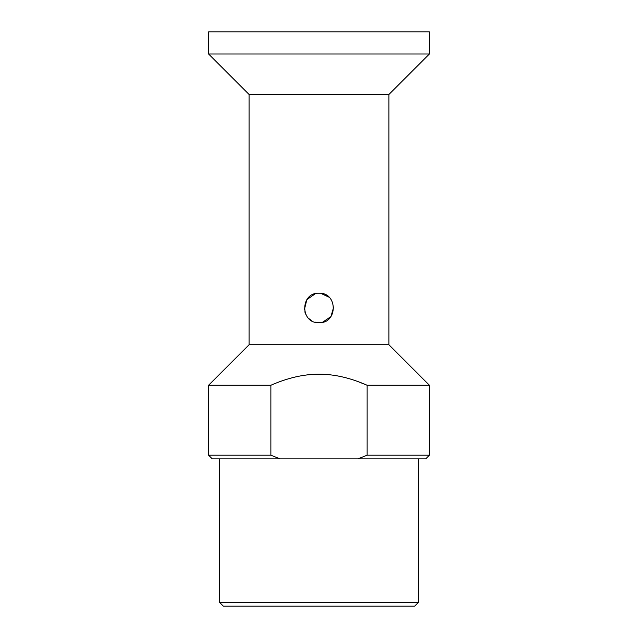 <?xml version="1.0" encoding="UTF-8"?>
<svg xmlns="http://www.w3.org/2000/svg" width="638" height="638" viewBox="0 0 638 638"><rect width="100%" height="100%" fill="white"/><g stroke="black" fill="none" stroke-linecap="round" stroke-linejoin="round"><path stroke-width="0.96" d="M357.95 458.866L367.129 455.189L429.422 455.189L425.745 458.866L212.255 458.866L208.578 455.189L270.871 455.189L270.871 385.256L208.578 385.256L208.578 455.189M270.871 385.256C287.786 377.832 303.824 374.155 319 374.211C334.176 374.155 350.222 377.832 367.129 385.256L357.854 381.54M319 374.211L307.979 374.817M208.578 385.256L249.067 344.767L388.933 344.767L429.422 385.256L367.129 385.256L367.129 455.189M270.871 455.189L280.05 458.866M388.933 344.767L388.933 94.472L249.067 94.472L208.578 53.983L208.578 31.9L429.422 31.9L429.422 53.983L208.578 53.983M319 322.684C300.027 323.618 300.004 292.316 319 293.233C337.973 292.3 337.996 323.602 319 322.684L315.172 322.174M315.395 293.679L306.854 299.637L304.374 309.645M304.789 311.815L306.256 315.324M308.601 318.378L311.671 320.723M322.589 322.238L330.923 316.6L333.69 307.014M329.017 297.164L320.77 293.336M219.616 602.416L223.3 606.1L414.7 606.1L418.384 602.416L219.616 602.416L219.616 458.866M429.422 455.189L429.422 385.256M249.067 344.767L249.067 94.472M388.933 94.472L429.422 53.983M418.384 602.416L418.384 458.866"/></g></svg>
